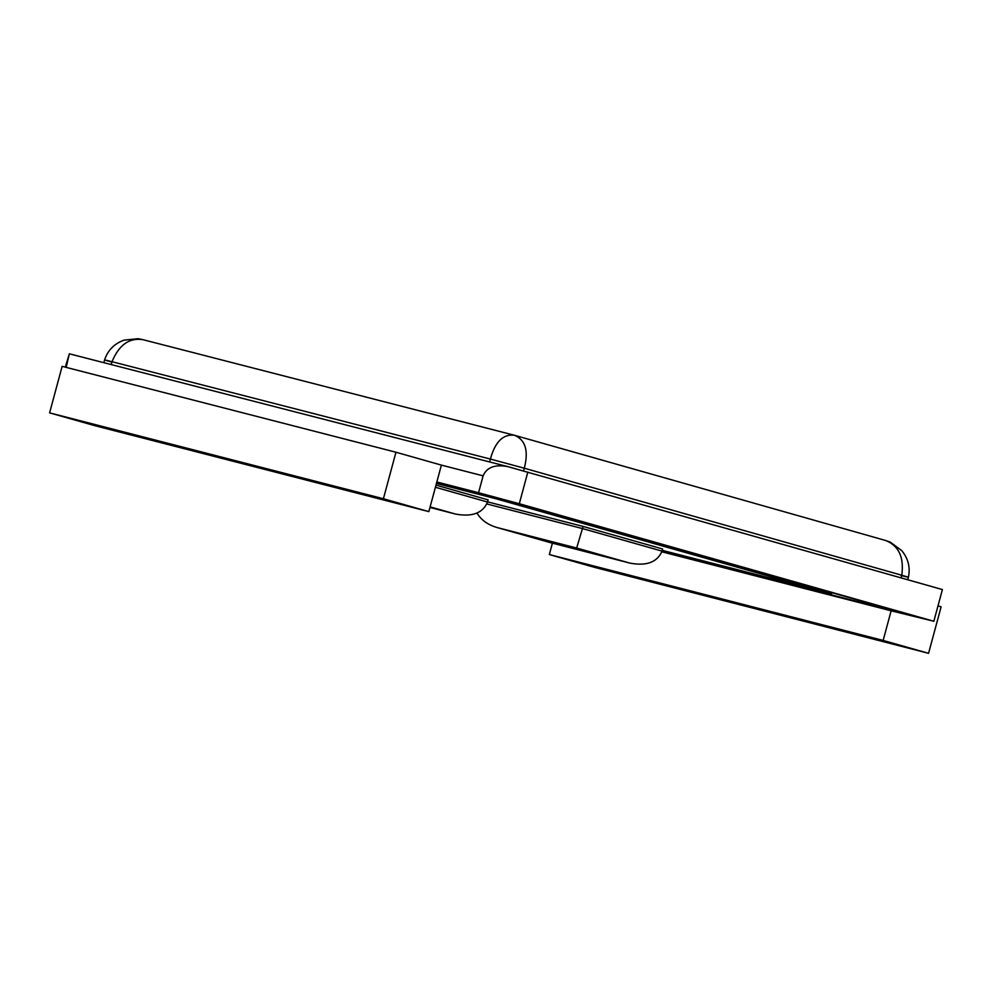 <?xml version="1.0" encoding="UTF-8"?>
<svg xmlns="http://www.w3.org/2000/svg" width="992" height="992" viewBox="0 0 992 992"><rect width="100%" height="100%" fill="white"/><g stroke="black" fill="none" stroke-linecap="round" stroke-linejoin="round"><path stroke-width="1.49" d="M436.443 483.451L496.459 498.902L496.732 497.897M496.459 498.902L831.507 593.898L831.842 592.658M831.507 593.898L662.234 550.337M435.996 485.113L488.126 499.894L487.543 502.039C482.856 513.137 472.192 517.142 455.576 514.067L429.958 507.47L455.576 514.067M477.016 513.062C480.996 519.858 487.593 524.656 496.781 527.459L576.662 548.018L583.098 526.43L487.593 501.865M583.098 526.43L662.594 548.973L662.024 551.118C657.324 562.216 646.672 566.221 630.044 563.146L550.176 542.587L497.265 527.583M519.3 503.725L478.566 492.726L483.116 475.85C486.725 467.306 494.921 464.231 507.706 466.6L942.4 589.57L933.844 621.265L519.3 503.725L527.856 472.031M478.566 492.726L436.84 481.988L441.39 465.112L395.957 452.228L62.149 366.346L49.6 412.858L95.034 425.742L428.842 511.624L436.84 481.988M66.154 367.375L69.353 353.809L65.298 367.152M552.395 543.17L549.332 554.553L883.14 640.435L891.138 610.799L933.844 621.265M891.138 610.799L661.813 551.8M436.765 482.273L515.406 502.932L913.905 615.933L661.9 551.527M395.957 452.228L383.408 498.74L428.842 511.624M900.959 575.472C910.52 577.902 910.792 577.828 901.778 575.248C904.183 557.306 898.814 545.736 885.682 540.516L514.464 435.265C525.512 439.89 528.786 450.864 524.284 468.212L490.383 459.06C495.132 441.775 503.155 433.851 514.464 435.265L142.687 339.611C129.183 337.627 118.953 344.993 112.022 361.708C102.449 359.278 102.176 359.352 111.191 361.931M142.315 339.512L137.938 338.706L123.988 340.144C114.254 343.716 107.781 350.312 104.582 359.922L103.838 362.688M886.079 540.628L890.357 542.178L901.815 550.684C908.263 558.632 910.458 567.486 908.399 577.245L907.73 579.737M383.408 498.74L49.6 412.858M883.14 640.435L928.562 653.319L941.123 606.806L937.986 605.914M549.332 554.553L594.754 567.424L928.562 653.319M514.166 435.19L514.786 435.352M435.414 487.258L487.543 502.039M662.024 551.118L582.515 528.575L486.874 503.961M430.131 506.862L455.117 513.943M576.662 548.018L629.585 563.022M483.116 475.85L441.39 465.112M507.358 466.513L69.353 353.809L507.706 466.6M111.24 364.585L112.022 361.708L490.383 459.06L489.614 461.937M523.565 470.878L524.284 468.212L901.778 575.248L901.071 577.852M630.044 563.146L550.176 542.587L496.781 527.459"/></g></svg>
